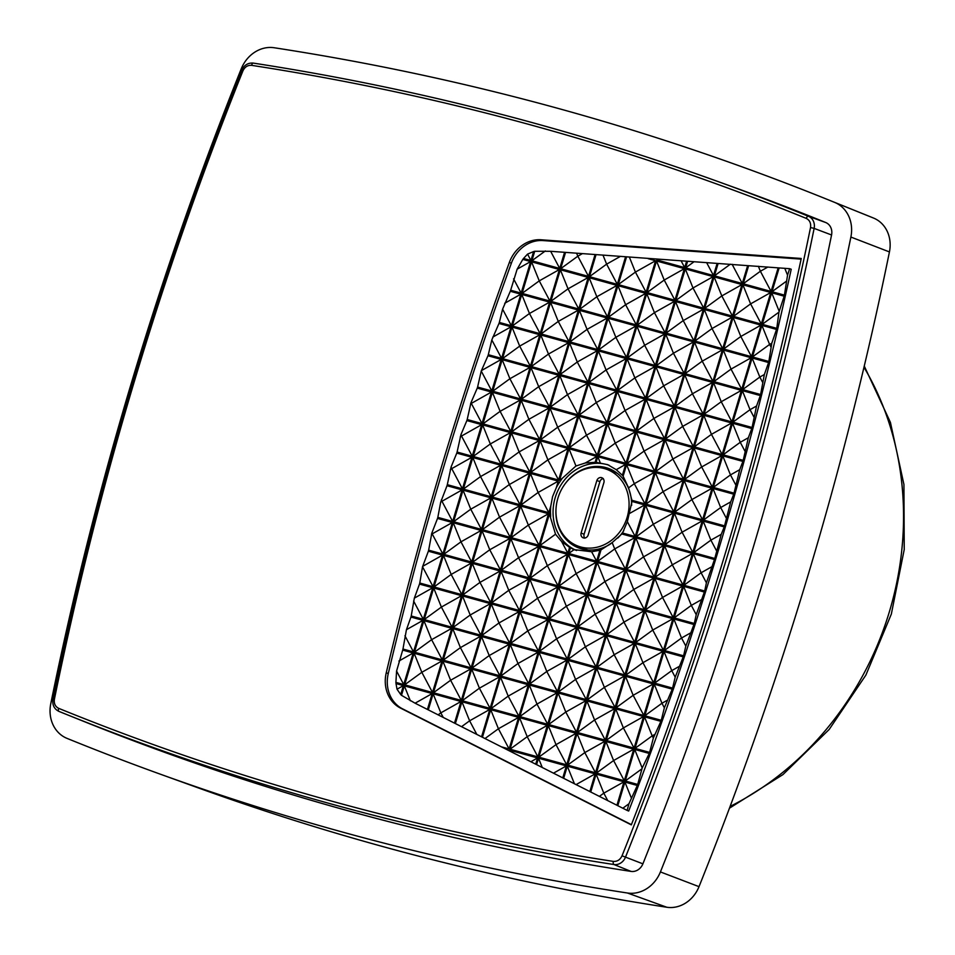 <?xml version="1.0" encoding="UTF-8"?>
<svg xmlns="http://www.w3.org/2000/svg" width="955" height="955" viewBox="0 0 955 955"><rect width="100%" height="100%" fill="white"/><g stroke="black" fill="none" stroke-linecap="round" stroke-linejoin="round"><path stroke-width="1.43" d="M331.17 800.994C423.841 826.564 517.885 846.691 613.301 861.386C617.216 861.673 620.129 859.81 622.039 855.799C703.823 651.62 766.65 442.201 810.52 227.553C811.117 223.184 809.685 220.128 806.211 218.373C627.793 145.876 442.929 94.867 251.631 65.346C247.715 65.059 244.802 66.922 242.892 70.933C161.097 275.112 98.269 484.531 54.411 699.179C53.802 703.549 55.235 706.605 58.709 708.359C147.679 744.542 238.499 775.412 331.17 800.994M386.25 672.786A3210.4 2810.589 110.9 0 1 441.747 465.933A3210.4 2810.589 110.9 0 1 509.361 262.41A32.983 28.877 110.9 0 1 541.019 239.777L801.245 258.471A3204.92 2805.79 110.9 0 1 631.315 824.881L400.515 708.097A32.983 28.877 110.9 0 1 386.25 672.786L388.267 673.55A32.948 28.841 -69.1 0 0 402.521 708.825L400.515 708.097M541.019 239.777L543.001 240.565A32.948 28.841 -69.1 0 0 511.379 263.186A3210.364 2810.565 -69.1 0 0 443.765 466.697A3210.364 2810.565 -69.1 0 0 388.267 673.55M622.039 855.799L642.894 863.833A3211.14 2811.234 -69.1 0 0 751.466 553.339A3211.14 2811.234 -69.1 0 0 831.566 234.978L814.138 228.388A3210.805 2810.947 -69.1 0 1 734.049 546.714A3210.805 2810.947 -69.1 0 1 625.489 857.172A11.4 9.98 110.9 0 1 613.981 864.538A3210.805 2810.947 -69.1 0 1 331.612 804.086A3210.805 2810.947 -69.1 0 1 66.492 714.447L83.503 721.3A3211.14 2811.234 -69.1 0 0 631.052 871.414L613.981 864.538A2.746 1.301 98.8 0 1 613.301 861.386M721.24 534.323L714.782 558.472A3193.926 2796.168 110.9 0 1 714.459 559.523L706.413 582.801L704.695 591.014A3193.926 2796.168 110.9 0 1 704.36 592.052L696.231 614.662L694.297 623.46A3193.926 2796.168 110.9 0 1 693.951 624.51L685.821 646.105L683.589 655.822A3193.926 2796.168 110.9 0 1 683.243 656.873L675.197 677.143L672.583 688.101A3193.926 2796.168 110.9 0 1 672.225 689.14L664.37 707.798L661.266 720.297A3193.926 2796.168 110.9 0 1 660.896 721.335L653.339 738.06L649.627 752.409A3193.926 2796.168 110.9 0 1 649.257 753.447L642.19 767.987L637.689 784.437A3193.926 2796.168 110.9 0 1 637.307 785.464L628.963 803.752L627.113 810.401L628.677 811.034A3193.95 2796.192 110.9 0 0 720.559 543.073A3193.95 2796.192 110.9 0 0 791.217 269.25L789.642 268.689L787.553 275.159L784.413 295.131A3193.926 2796.168 110.9 0 1 784.174 296.205L778.946 312.154L776.785 328.353A3193.926 2796.168 110.9 0 1 776.534 329.415L771.795 343.203L768.859 361.479A3193.926 2796.168 110.9 0 1 768.596 362.542L764.358 374.503L760.61 394.522A3193.926 2796.168 110.9 0 1 760.347 395.585L756.551 406.006L752.062 427.482A3193.926 2796.168 110.9 0 1 751.776 428.544L748.338 437.736L743.205 460.358A3193.926 2796.168 110.9 0 1 742.906 461.42L739.719 469.693L734.037 493.15A3193.926 2796.168 110.9 0 1 733.738 494.201L730.694 501.888L724.559 525.859A3193.926 2796.168 110.9 0 1 724.248 526.909L721.24 534.323L710.89 540.148L716.381 550.51M241.245 68.832A3233.153 2830.513 -69.1 0 0 131.587 382.298A3233.153 2830.513 -69.1 0 0 50.77 703.716A32.637 28.578 -69.1 0 0 67.005 738.37A3233.153 2830.513 -69.1 0 0 158.972 773.693A3233.153 2830.513 -69.1 0 0 627.447 893.009A32.637 28.578 -69.1 0 0 660.418 871.927A3233.153 2830.513 -69.1 0 0 850.881 237.055A32.637 28.578 -69.1 0 0 834.646 202.388A3233.153 2830.513 -69.1 0 0 826.29 199.01A3233.153 2830.513 -69.1 0 0 274.204 47.75A32.637 28.578 -69.1 0 0 241.245 68.832M635.194 536.519L622.517 533.009A45.673 39.991 110.9 0 1 621.824 533.964L634.884 537.57L625.406 569.132L597.543 561.445L601.017 549.853A45.673 39.991 110.9 0 1 599.895 550.247L596.612 561.194L568.75 553.494L570.445 547.848A45.673 39.991 110.9 0 1 569.586 547.358L567.819 553.243L539.957 545.556L549.423 513.993L550.617 514.315A45.673 39.991 110.9 0 1 550.558 513.157L549.746 512.931L550.534 510.316A45.673 39.991 110.9 0 1 550.784 506.09L552.587 496.612L556.311 487.671A45.673 39.991 110.9 0 1 560.704 480.64L562.173 478.395L575.972 466.004L585.224 463.008L595.108 462.304A45.673 39.991 110.9 0 1 596.111 462.327L607.702 464.667L616.25 469.693L622.385 475.304A45.673 39.991 110.9 0 1 623.114 476.211L628.593 487.85L631.935 500.301A45.673 39.991 110.9 0 1 631.995 501.447L627.351 521.681L635.194 536.519L644.673 504.944L631.995 501.447M609.147 465.288A45.625 39.943 -69.1 0 0 555.213 497.603A45.625 39.943 -69.1 0 0 576.605 550.522M563.844 485.618A42.45 37.161 110.9 0 1 609.445 468.798A42.45 37.161 110.9 0 1 631.625 505.446M612.465 470.194A42.33 37.054 -69.1 0 0 605.804 469.012M627.137 517.324A40.981 35.872 110.9 0 1 576.844 545.627A40.981 35.872 110.9 0 1 557.899 498.212A40.981 35.872 110.9 0 1 606.067 469.096A40.981 35.872 110.9 0 1 627.137 517.324M588.304 549.985A41.232 36.099 110.9 0 1 583.195 548.325L576.844 545.627M543.001 240.565L801.102 259.115M631.41 824.643L402.521 708.825M806.211 218.373A2.746 1.325 -67.9 0 1 808.467 216.284L825.729 222.527A3211.14 2811.234 -69.1 0 0 735.111 187.741L717.862 181.51A3210.805 2810.947 -69.1 0 0 253.409 63.126A2.746 1.301 -81.2 0 0 253.29 63.102C412.381 87.633 567.234 127.111 717.862 181.51A3210.805 2810.947 -69.1 0 1 808.467 216.284A11.4 9.98 110.9 0 1 814.138 228.388L810.52 227.553M627.113 810.401L415.091 703.202L401.494 695.324A20.915 18.3 110.9 0 1 400.718 694.524L397.017 689.2L396.003 683.565A20.915 18.3 110.9 0 1 395.907 682.407L396.576 671.055L402.7 650.092A3199.429 2800.991 110.9 0 1 402.962 649.03L406.436 629.703L410.948 617.049A3199.429 2800.991 110.9 0 1 411.223 615.987L414.339 598.14L419.496 584.09A3199.429 2800.991 110.9 0 1 419.782 583.028L422.528 566.781L428.365 551.214A3199.429 2800.991 110.9 0 1 428.652 550.164L431.839 533.069L437.521 518.434A3199.429 2800.991 110.9 0 1 437.832 517.371L440.685 502.199L447 485.725A3199.429 2800.991 110.9 0 1 447.31 484.674L451.082 467.007L456.776 453.1A3199.429 2800.991 110.9 0 1 457.099 452.049L460.955 434.609L466.876 420.57A3199.429 2800.991 110.9 0 1 467.198 419.52L470.994 402.628L477.261 388.124A3199.429 2800.991 110.9 0 1 477.607 387.073L481.236 371.041L487.969 355.749A3199.429 2800.991 110.9 0 1 488.315 354.711L491.813 339.92L498.976 323.47A3199.429 2800.991 110.9 0 1 499.334 322.432L502.593 309.181L510.292 291.275A3199.429 2800.991 110.9 0 1 510.662 290.236L517.144 269.167L522.803 259.402A20.915 18.3 110.9 0 1 523.519 258.471L527.542 254.114L533.618 251.571A20.915 18.3 110.9 0 1 534.705 251.284L550.653 251.296L789.642 268.689M825.729 222.527A11.735 10.266 110.9 0 1 831.566 234.978M642.894 863.833A11.735 10.266 110.9 0 1 631.052 871.414M628.963 803.752L622.803 808.24M654.664 734.467L652.181 735.863L653.339 738.06M667.02 700.397L661.958 703.25L664.37 707.798M678.838 666.626L671.747 670.625L675.197 677.143M690.155 633.153L681.536 638.012L685.821 646.105M700.982 599.943L691.325 605.386L696.231 614.662M711.332 567.007L701.101 572.773L706.413 582.801M730.694 501.888L720.679 507.535L726.098 517.789M739.719 469.693L730.468 474.91L735.589 484.591M748.338 437.736L740.256 442.296L744.816 450.927M756.551 406.006L750.033 409.683L753.793 416.786M764.358 374.503L759.822 377.058L762.508 382.119M771.795 343.203L769.611 344.445L770.936 346.94M784.771 268.307L787.553 275.159M758.377 266.278L760.383 271.256L767.916 267.018M706.628 262.601L713.481 275.565L717.062 263.628M687.528 261.503L685.618 267.878L694.022 261.766M681.142 260.906L684.687 267.615L686.55 261.431M684.687 267.615L656.825 259.927L657.637 259.342M656.825 259.927L657.016 259.318M629.417 257.229L635.421 272.091L655.584 260.727L648.159 258.674M603.011 255.2L606.628 264.153L620.153 256.525M576.605 253.171L577.835 256.203L582.419 253.612M533.618 251.571L530.932 260.512L527.542 254.114M530.932 260.512L523.519 258.471M513.575 278.824L521.144 293.125L510.662 290.236M504.706 303.284L520.833 294.188L510.292 291.275M470.576 403.941L470.994 402.628M460.226 436.972L461.528 436.029L460.955 434.609M450.271 469.729L451.739 468.642L451.082 467.007M440.685 502.199L441.962 501.268L441.377 499.823M431.469 534.394L431.839 533.069M404.944 635.779L413.503 651.943L402.962 649.03M398.904 661.039L413.181 652.993L402.7 650.092M396.003 683.565L403.404 685.606L397.017 689.2M403.404 685.606L400.718 694.524M443.239 717.432L440.828 712.872L438.118 714.841M476.772 734.323L469.621 720.81L461.575 726.671M509.111 748.959L518.577 717.384L490.715 709.696L498.415 728.761L509.111 748.959L501.793 746.941M518.577 717.384L498.415 728.761L485.045 738.502M509.54 750.857L509.719 750.26L510.065 751.131M509.719 750.26L537.581 757.948L530.908 761.72M537.581 757.948L535.731 764.107M542.261 767.486L538.513 758.21L536.615 764.549M553.47 773.18L566.375 765.898L562.805 777.812M607.786 800.66L603.811 793.163L599.346 796.41M158.972 773.693L198.449 787.959A3232.389 2829.844 -69.1 0 0 666.817 907.25A31.885 27.91 -69.1 0 0 699.012 886.658A3232.389 2829.844 -69.1 0 0 889.439 251.929A31.885 27.91 -69.1 0 0 873.574 218.074A3232.389 2829.844 -69.1 0 0 865.218 214.684L826.29 199.01M623.114 476.211L626.587 464.643L654.45 472.331L644.983 503.894L631.935 500.301M622.385 475.304L625.656 464.381L597.794 456.693L596.111 462.327M595.108 462.304L596.863 456.442L569.001 448.755L559.535 480.317L560.704 480.64M550.784 506.09L548.815 512.68L520.952 504.992L530.419 473.429L558.281 481.117L556.311 487.671M684.377 268.665L656.515 260.978L647.036 292.552L674.91 300.24L684.377 268.665L664.214 280.042L647.036 292.552M713.17 276.616L685.308 268.928L675.83 300.491L703.704 308.179L713.17 276.616L693.008 287.98L675.83 300.491M741.963 284.566L714.101 276.866L704.623 308.441L732.497 316.129L741.963 284.566L721.813 295.931L704.623 308.441M770.757 292.505L742.895 284.817L733.428 316.38L761.29 324.067L770.757 292.505L750.606 303.881L733.428 316.38M559.415 269.513L531.541 261.825L522.075 293.388L549.937 301.076L559.415 269.513L539.253 280.877L522.075 293.388M588.208 277.451L560.346 269.764L550.868 301.326L578.742 309.026L588.208 277.451L568.046 288.828L550.868 301.326M617.002 285.402L589.139 277.714L579.661 309.277L607.535 316.964L617.002 285.402L596.839 296.766L579.661 309.277M645.795 293.34L617.933 285.652L608.454 317.227L636.328 324.915L645.795 293.34L625.632 304.717L608.454 317.227M674.588 301.291L646.726 293.603L637.248 325.166L665.122 332.853L674.588 301.291L654.438 312.655L637.248 325.166M703.381 309.229L675.519 301.541L666.053 333.116L693.915 340.804L703.381 309.241L683.231 320.605L666.053 333.116M732.175 317.179L704.312 309.492L694.846 341.054L722.708 348.742L732.175 317.179L712.024 328.556L694.846 341.054M760.968 325.13L733.106 317.442L723.639 349.005L751.501 356.693L760.968 325.13L740.817 336.494L723.639 349.005M549.626 302.126L521.764 294.438L512.286 326.001L540.16 333.689L549.626 302.126L529.464 313.503L512.286 326.001M578.42 310.077L550.558 302.389L541.079 333.952L568.953 341.639L578.42 310.077L558.269 321.441L541.079 333.952M607.213 318.015L579.351 310.327L569.884 341.902L597.746 349.59L607.213 318.015L587.062 329.391L569.884 341.902M636.006 325.965L608.144 318.278L598.678 349.84L626.54 357.528L636.006 325.965L615.856 337.33L598.678 349.84M664.799 333.904L636.937 326.216L627.471 357.791L655.333 365.479L664.799 333.904L644.649 345.28L627.471 357.791M693.593 341.854L665.731 334.166L656.264 365.729L684.126 373.417L693.593 341.854L673.442 353.219L656.264 365.729M722.386 349.805L694.524 342.105L685.057 373.68L712.919 381.367L722.386 349.805L702.235 361.169L685.057 373.68M751.191 357.743L723.317 350.055L713.851 381.618L741.713 389.306L751.191 357.743L731.029 369.119L713.851 381.618M539.838 334.751L511.976 327.064L502.509 358.626L530.371 366.314L539.838 334.751L519.687 346.116L502.509 358.626M568.631 342.69L540.769 335.002L531.302 366.565L559.164 374.253L568.631 342.69L548.48 354.066L531.302 366.565M597.424 350.64L569.562 342.952L560.096 374.515L587.958 382.203L597.424 350.64L577.274 362.005L560.096 374.515M626.217 358.579L598.355 350.891L588.889 382.466L616.751 390.153L626.217 358.579L606.067 369.955L588.889 382.466M655.023 366.529L627.149 358.841L617.682 390.404L645.544 398.092L655.023 366.529L634.86 377.894L617.682 390.404M683.816 374.467L655.942 366.78L646.475 398.354L674.337 406.042L683.816 374.467L663.653 385.844L646.475 398.354M712.609 382.418L684.735 374.73L675.269 406.293L703.131 413.981L712.609 382.418L692.447 393.782L675.269 406.293M741.402 390.368L713.54 382.669L704.062 414.243L731.924 421.931L741.402 390.368L721.24 401.733L704.062 414.243M530.049 367.365L502.187 359.677L492.72 391.24L520.582 398.927L530.049 367.365L509.898 378.741L492.72 391.24M558.854 375.315L530.98 367.627L521.514 399.19L549.376 406.878L558.842 375.315L538.692 386.68L521.514 399.19M587.647 383.253L559.773 375.566L550.307 407.128L578.169 414.828L587.647 383.253L567.485 394.63L550.307 407.128M616.441 391.204L588.567 383.516L579.1 415.079L606.962 422.767L616.441 391.204L596.278 402.568L579.1 415.079M645.234 399.142L617.36 391.455L607.893 423.029L635.755 430.717L645.234 399.142L625.071 410.519L607.893 423.029M674.027 407.093L646.165 399.405L636.687 430.968L664.561 438.655L674.027 407.093L653.865 418.457L636.687 430.968M702.82 415.031L674.958 407.343L665.48 438.918L693.354 446.606L702.82 415.031L682.658 426.408L665.48 438.918M731.614 422.981L703.751 415.294L694.273 446.856L722.147 454.544L731.614 422.981L711.451 434.346L694.273 446.856M520.272 399.99L492.398 392.29L482.932 423.865L510.794 431.553L520.272 399.99L500.11 411.354L482.932 423.865M549.065 407.928L521.191 400.24L511.725 431.803L539.587 439.491L549.065 407.928L528.903 419.305L511.725 431.803M577.859 415.879L549.996 408.191L540.518 439.754L568.38 447.441L577.859 415.879L557.696 427.243L540.518 439.754M606.652 423.817L578.79 416.129L569.311 447.692L597.185 455.392L606.652 423.817L586.489 435.194L569.311 447.692M635.445 431.767L607.583 424.08L598.105 455.642L625.979 463.33L635.445 431.767L615.283 443.132L598.105 455.642M664.238 439.706L636.376 432.018L626.898 463.593L654.772 471.281L664.238 439.706L644.088 451.082L626.898 463.593M693.032 447.656L665.169 439.969L655.703 471.531L683.565 479.219L693.032 447.656L672.881 459.021L655.703 471.531M721.825 455.595L693.963 447.907L684.496 479.482L712.358 487.169L721.825 455.595L701.674 466.971L684.496 479.482M510.483 432.603L482.621 424.915L473.143 456.478L501.017 464.166L510.483 432.603L490.321 443.968L473.143 456.478M539.277 440.553L511.414 432.854L501.936 464.428L529.81 472.116L539.277 440.553L519.114 451.918L501.936 464.428M568.07 448.492L540.208 440.804L530.729 472.367L558.603 480.055L568.07 448.492L547.907 459.868L530.729 472.367M683.243 480.27L655.381 472.582L645.914 504.156L673.776 511.844L683.243 480.27L663.092 491.646L645.914 504.156M712.036 488.22L684.174 480.532L674.708 512.095L702.57 519.783L712.036 488.22L691.886 499.584L674.708 512.095M547.37 725.334L519.508 717.647L510.03 749.209L537.904 756.897L547.37 725.334L527.208 736.699L510.03 749.209M576.163 733.285L548.301 725.585L538.823 757.16L566.697 764.848L576.163 733.285L556.013 744.649L538.823 757.16M604.957 741.223L577.095 733.536L567.628 765.098L595.49 772.786L604.957 741.223L584.806 752.6L567.628 765.098M633.75 749.174L605.888 741.486L596.421 773.049L624.284 780.736L633.75 749.174L613.599 760.538L596.421 773.049M441.974 660.932L414.112 653.244L404.645 684.819L432.508 692.506L441.974 660.932L421.824 672.308L404.645 684.819M470.767 668.882L442.905 661.194L433.439 692.757L461.301 700.445L470.767 668.882L450.617 680.247L433.439 692.757M499.572 676.82L471.698 669.133L462.232 700.707L490.094 708.395L499.572 676.82L479.41 688.197L462.232 700.707M528.366 684.771L500.492 677.083L491.025 708.646L518.887 716.334L528.366 684.771L508.203 696.135L491.025 708.646M557.159 692.721L529.285 685.022L519.818 716.596L547.681 724.284L557.159 692.721L536.996 704.086L519.818 716.596M585.952 700.66L558.09 692.972L548.612 724.535L576.486 732.222L585.952 700.66L565.79 712.036L548.612 724.535M614.745 708.61L586.883 700.922L577.405 732.485L605.279 740.173L614.745 708.61L594.583 719.975L577.405 732.485M643.539 716.548L615.677 708.861L606.198 740.423L634.072 748.123L643.539 716.548L623.376 727.925L606.198 740.423M451.763 628.318L423.901 620.631L414.434 652.193L442.296 659.881L451.763 628.318L431.612 639.683L414.434 652.193M480.556 636.257L452.694 628.569L443.227 660.144L471.09 667.832L480.556 636.257L460.406 647.633L443.227 660.144M509.349 644.207L481.487 636.519L472.021 668.082L499.883 675.77L509.349 644.207L489.199 655.572L472.021 668.082M538.143 652.146L510.28 644.458L500.814 676.033L528.676 683.72L538.143 652.158L517.992 663.522L500.814 676.033M566.948 660.096L539.074 652.408L529.607 683.971L557.469 691.659L566.948 660.096L546.785 671.472L529.607 683.971M595.741 668.046L567.867 660.359L558.4 691.921L586.263 699.609L595.741 668.046L575.579 679.411L558.4 691.921M624.534 675.985L596.66 668.297L587.194 699.86L615.056 707.548L624.534 675.985L604.372 687.361L587.194 699.86M653.327 683.935L625.465 676.247L615.987 707.81L643.849 715.498L653.327 683.935L633.165 695.3L615.987 707.81M461.552 595.693L433.689 588.005L424.211 619.58L452.085 627.268L461.552 595.693L441.389 607.07L424.211 619.58M490.345 603.644L462.483 595.956L453.004 627.519L480.878 635.206L490.345 603.644L470.194 615.008L453.004 627.519M519.138 611.582L491.276 603.894L481.809 635.469L509.672 643.157L519.138 611.582L498.988 622.958L481.809 635.469M547.931 619.532L520.069 611.845L510.603 643.407L538.465 651.095L547.931 619.532L527.781 630.897L510.603 643.407M576.725 627.483L548.862 619.783L539.396 651.358L567.258 659.046L576.725 627.483L556.574 638.847L539.396 651.358M605.518 635.421L577.656 627.733L568.189 659.296L596.051 666.984L605.518 635.421L585.367 646.798L568.189 659.296M634.311 643.372L606.449 635.684L596.982 667.247L624.845 674.934L634.311 643.372L614.161 654.736L596.982 667.247M663.116 651.31L635.242 643.622L625.776 675.185L653.638 682.885L663.116 651.31L642.954 662.686L625.776 675.185M471.34 563.08L443.466 555.392L434 586.955L461.862 594.643L471.34 563.08L451.178 574.444L434 586.955M500.134 571.018L472.271 563.331L462.793 594.905L490.655 602.593L500.134 571.018L479.971 582.395L462.793 594.905M528.927 578.969L501.065 571.281L491.586 602.844L519.46 610.532L528.927 578.969L508.764 590.333L491.586 602.844M557.72 586.919L529.858 579.219L520.38 610.794L548.254 618.482L557.72 586.919L537.558 598.284L520.38 610.794M586.513 594.858L558.651 587.17L549.173 618.733L577.047 626.42L586.513 594.858L566.363 606.234L549.173 618.733M615.307 602.808L587.444 595.12L577.978 626.683L605.84 634.371L615.307 602.808L595.156 614.172L577.978 626.683M644.1 610.746L616.238 603.059L606.771 634.621L634.633 642.321L644.1 610.746L623.949 622.123L606.771 634.621M672.893 618.697L645.031 611.009L635.564 642.572L663.427 650.26L672.893 618.697L652.742 630.061L635.564 642.572M481.129 530.455L453.255 522.767L443.788 554.342L471.651 562.029L481.129 530.455L460.967 541.831L443.788 554.342M509.922 538.405L482.048 530.717L472.582 562.28L500.444 569.968L509.922 538.405L489.76 549.77L472.582 562.28M538.716 546.356L510.841 538.656L501.375 570.231L529.237 577.918L538.716 546.356L518.553 557.72L501.375 570.231M567.509 554.294L539.647 546.606L530.168 578.169L558.03 585.857L567.509 554.294L547.346 565.67L530.168 578.169M596.302 562.244L568.44 554.557L558.962 586.119L586.836 593.807L596.302 562.244L576.14 573.609L558.962 586.119M625.095 570.183L597.233 562.495L587.755 594.058L615.629 601.757L625.095 570.183L604.933 581.559L587.755 594.058M653.889 578.133L626.026 570.445L616.548 602.008L644.422 609.696L653.889 578.133L633.726 589.498L616.548 602.008M682.682 586.072L654.82 578.384L645.353 609.959L673.215 617.646L682.682 586.072L662.531 597.448L645.353 609.959M490.906 497.842L463.044 490.154L453.577 521.717L481.439 529.404L490.906 497.842L470.755 509.206L453.577 521.717M519.699 505.78L491.837 498.092L482.37 529.667L510.233 537.355L519.699 505.792L499.549 517.156L482.37 529.667M548.492 513.73L520.63 506.043L511.164 537.605L539.026 545.293L548.492 513.73L528.342 525.107L511.164 537.605M663.677 545.508L635.815 537.82L626.337 569.395L654.199 577.083L663.677 545.508L643.515 556.884L626.337 569.395M692.471 553.458L664.608 545.771L655.13 577.333L683.004 585.021L692.471 553.458L672.308 564.823L655.13 577.333M500.695 465.216L472.832 457.529L463.354 489.103L491.228 496.791L500.695 465.228L480.544 476.593L463.354 489.103M529.488 473.167L501.626 465.479L492.159 497.042L520.021 504.729L529.488 473.167L509.337 484.543L492.159 497.042M673.466 512.895L645.592 505.207L636.125 536.77L663.988 544.457L673.466 512.895L653.304 524.259L636.125 536.77M702.259 520.833L674.385 513.145L664.919 544.72L692.781 552.408L702.259 520.833L682.097 532.21L664.919 544.72M534.705 251.284L531.863 260.763L559.726 268.462L564.465 252.657M594.989 254.854L588.519 276.401L560.657 268.713L565.456 252.729M595.968 254.925L589.45 276.663L617.312 284.351L625.501 257.05M626.492 257.122L618.243 284.602L646.105 292.29L655.584 260.727M685.618 267.878L713.481 275.565M747.586 265.824L742.286 283.504L714.412 275.816L718.053 263.699M778.11 268.021L771.079 291.454L743.205 283.766L748.565 265.896M779.089 268.092L771.998 291.705L784.413 295.131M776.785 328.353L762.221 324.33L771.688 292.767L784.174 296.205M768.859 361.479L752.433 356.943L761.899 325.38L776.534 329.415M768.596 362.542L752.11 358.006L742.644 389.568L760.61 394.522M760.347 395.585L742.333 390.619L732.855 422.182L752.062 427.482M751.776 428.544L732.545 423.232L723.078 454.807L743.205 460.358M742.906 461.42L722.756 455.857L713.289 487.42L734.037 493.15M733.738 494.201L712.967 488.471L703.501 520.045L724.559 525.859M724.248 526.909L703.178 521.096L693.712 552.659L714.782 558.472M714.459 559.523L693.402 553.709L683.923 585.284L704.695 591.014M704.36 592.052L683.613 586.334L674.146 617.897L694.297 623.46M693.951 624.51L673.824 618.947L664.358 650.522L683.589 655.822M683.243 656.873L664.035 651.573L654.569 683.135L672.583 688.101M672.225 689.14L654.259 684.186L644.78 715.761L661.266 720.297M660.896 721.335L644.47 716.811L634.991 748.374L649.627 752.409M637.689 784.437L625.215 780.987L634.681 749.424L649.257 753.447M617.813 805.65L624.892 782.05L637.307 785.464M616.942 805.208L623.961 781.787L596.099 774.099L590.751 791.946M563.677 778.253L567.306 766.149L595.168 773.848L589.868 791.504M566.375 765.898L538.513 758.21M490.715 709.696L482.466 737.165M481.595 736.723L489.784 709.446L461.922 701.758L455.404 723.46M454.532 723.019L460.99 701.495L433.116 693.808L428.329 709.768M401.494 695.324L404.323 685.869L432.197 693.557L427.458 709.326M395.907 682.395L403.714 684.556L413.181 652.993M413.503 651.943L422.97 620.368L410.948 617.049M419.496 584.09L432.758 587.755L423.292 619.317L411.223 615.987M428.365 551.214L442.547 555.13L433.069 586.704L419.782 583.028M437.521 518.434L452.324 522.516L442.857 554.079L428.652 550.164M447 485.725L462.113 489.891L452.646 521.466L437.832 517.371M456.776 453.1L471.901 457.278L462.435 488.841L447.31 484.674M466.876 420.57L481.69 424.653L472.212 456.227L457.099 452.049M477.261 388.124L491.479 392.039L482 423.602L467.198 419.52M487.969 355.749L501.256 359.426L491.789 390.989L477.607 387.073M498.976 323.47L511.044 326.801L501.578 358.364L488.315 354.711M520.833 294.188L511.367 325.751L499.334 322.432M521.144 293.125L530.622 261.563L522.803 259.402M646.105 292.29L635.421 272.091L618.243 284.602M596.612 561.194L591.611 551.739L599.895 550.247M568.75 553.494L574.074 549.626L575.113 550.02M570.445 547.848L574.074 549.626L591.611 551.739M567.819 553.243L561.624 541.521L569.586 547.358M539.957 545.556L555.524 534.215L561.624 541.521M549.423 513.993L555.524 534.215M550.617 514.315L550.629 516.953M549.746 512.931L550.474 512.405L550.558 513.157M550.534 510.316L550.474 512.405M520.952 504.992L538.131 492.482L548.815 512.68M530.419 473.429L538.131 492.482L558.281 481.117M559.535 480.317L562.173 478.395M569.001 448.755L575.972 466.004M596.863 456.442L585.224 463.008M597.794 456.693L600.17 462.578M625.656 464.381L616.25 469.693M654.45 472.331L634.299 483.696L626.587 464.643M644.983 503.894L634.299 483.696L628.593 487.85M644.661 504.944L629.858 513.301M622.517 533.009L627.351 521.681M625.406 569.132L614.722 548.934L634.884 537.57M597.543 561.445L614.722 548.934L612.167 542.607L601.017 549.853M656.515 260.978L664.214 280.042L674.91 300.24M685.308 268.928L693.008 287.98L703.704 308.179M714.101 276.866L721.813 295.931L732.497 316.129M742.895 284.817L750.606 303.881L761.29 324.067M531.541 261.825L539.253 280.877L549.937 301.076M560.346 269.764L568.046 288.828L578.742 309.026M589.139 277.714L596.839 296.766L607.535 316.964M617.933 285.652L625.632 304.717L636.328 324.915M646.726 293.603L654.438 312.655L665.122 332.853M675.519 301.541L683.231 320.605L693.915 340.804M704.312 309.492L712.024 328.556L722.708 348.742M733.106 317.442L740.817 336.494L751.501 356.693M521.764 294.438L529.464 313.503L540.16 333.689M550.558 302.389L558.269 321.441L568.953 341.639M579.351 310.327L587.062 329.391L597.746 349.59M608.144 318.278L615.856 337.33L626.54 357.528M636.937 326.216L644.649 345.28L655.333 365.479M665.731 334.166L673.442 353.219L684.126 373.417M694.524 342.105L702.235 361.169L712.919 381.367M723.317 350.055L731.029 369.119L741.713 389.306M511.976 327.064L519.687 346.116L530.371 366.314M540.769 335.002L548.48 354.066L559.164 374.253M569.562 342.952L577.274 362.005L587.958 382.203M598.355 350.891L606.067 369.955L616.751 390.153M627.149 358.841L634.86 377.894L645.544 398.092M655.942 366.78L663.653 385.844L674.337 406.042M684.735 374.73L692.447 393.782L703.131 413.981M713.54 382.669L721.24 401.733L731.924 421.931M502.187 359.677L509.898 378.741L520.582 398.927M530.98 367.627L538.692 386.68L549.376 406.878M559.773 375.566L567.485 394.63L578.169 414.828M588.567 383.516L596.278 402.568L606.962 422.767M617.36 391.455L625.071 410.519L635.755 430.717M646.165 399.405L653.865 418.457L664.561 438.655M674.958 407.343L682.658 426.408L693.354 446.606M703.751 415.294L711.451 434.346L722.147 454.544M492.398 392.29L500.11 411.354L510.794 431.553M521.191 400.24L528.903 419.305L539.587 439.491M549.996 408.191L557.696 427.243L568.38 447.441M578.79 416.129L586.489 435.194L597.185 455.392M607.583 424.08L615.283 443.132L625.979 463.33M636.376 432.018L644.088 451.082L654.772 471.281M665.169 439.969L672.881 459.021L683.565 479.219M693.963 447.907L701.674 466.971L712.358 487.169M482.621 424.915L490.321 443.968L501.017 464.166M511.414 432.854L519.114 451.918L529.81 472.116M540.208 440.804L547.907 459.868L558.603 480.055M655.381 472.582L663.092 491.646L673.776 511.844M684.174 480.532L691.886 499.584L702.57 519.783M519.508 717.647L527.208 736.699L537.904 756.897M548.301 725.585L556.013 744.649L566.697 764.848M577.095 733.536L584.806 752.6L595.49 772.786M605.888 741.486L613.599 760.538L624.284 780.736M414.112 653.244L421.824 672.308L432.508 692.506M442.905 661.194L450.617 680.247L461.301 700.445M471.698 669.133L479.41 688.197L490.094 708.395M500.492 677.083L508.203 696.135L518.887 716.334M529.285 685.022L536.996 704.086L547.681 724.284M558.09 692.972L565.79 712.036L576.486 732.222M586.883 700.922L594.583 719.975L605.279 740.173M615.677 708.861L623.376 727.925L634.072 748.123M423.901 620.631L431.612 639.683L442.296 659.881M452.694 628.569L460.406 647.633L471.09 667.832M481.487 636.519L489.199 655.572L499.883 675.77M510.28 644.458L517.992 663.522L528.676 683.72M539.074 652.408L546.785 671.472L557.469 691.659M567.867 660.359L575.579 679.411L586.263 699.609M596.66 668.297L604.372 687.361L615.056 707.548M625.465 676.247L633.165 695.3L643.849 715.498M433.689 588.005L441.389 607.07L452.085 627.268M462.483 595.956L470.194 615.008L480.878 635.206M491.276 603.894L498.988 622.958L509.672 643.157M520.069 611.845L527.781 630.897L538.465 651.095M548.862 619.783L556.574 638.847L567.258 659.046M577.656 627.733L585.367 646.798L596.051 666.984M606.449 635.684L614.161 654.736L624.845 674.934M635.242 643.622L642.954 662.686L653.638 682.885M443.466 555.392L451.178 574.444L461.862 594.643M472.271 563.331L479.971 582.395L490.655 602.593M501.065 571.281L508.764 590.333L519.46 610.532M529.858 579.219L537.558 598.284L548.254 618.482M558.651 587.17L566.363 606.234L577.047 626.42M587.444 595.12L595.156 614.172L605.84 634.371M616.238 603.059L623.949 622.123L634.633 642.321M645.031 611.009L652.742 630.061L663.427 650.26M453.255 522.767L460.967 541.831L471.651 562.029M482.048 530.717L489.76 549.77L500.444 569.968M510.841 538.656L518.553 557.72L529.237 577.918M539.647 546.606L547.346 565.67L558.03 585.857M568.44 554.557L576.14 573.609L586.836 593.807M597.233 562.495L604.933 581.559L615.629 601.757M626.026 570.445L633.726 589.498L644.422 609.696M654.82 578.384L662.531 597.448L673.215 617.646M463.044 490.154L470.755 509.206L481.439 529.404M491.837 498.092L499.549 517.156L510.233 537.355M520.63 506.043L528.342 525.107L539.026 545.293M635.815 537.82L643.515 556.884L654.199 577.083M664.608 545.771L672.308 564.823L683.004 585.021M472.832 457.529L480.544 476.593L491.228 496.791M501.626 465.479L509.337 484.543L520.021 504.729M645.592 505.207L653.304 524.259L663.988 544.457M674.385 513.145L682.097 532.21L692.781 552.408M545.353 250.95L531.863 260.763M530.622 261.563L517.144 269.167M511.367 325.751L502.593 309.181M492.78 337.103L511.044 326.801M501.578 358.364L491.813 339.92M481.38 370.636L501.256 359.426M491.789 390.989L481.236 371.041M482 423.602L471.316 403.404L491.479 392.039M472.212 456.227L461.528 436.029L481.69 424.653M462.435 488.841L451.739 468.642L471.901 457.278M452.646 521.466L441.962 501.268L462.113 489.891M442.857 554.079L432.173 533.881L452.324 522.516M422.647 566.363L442.547 555.13M433.069 586.704L422.528 566.781M414.339 598.14L432.758 587.755M423.292 619.317L413.611 601.029M406.436 629.703L422.97 620.368M403.714 684.556L396.576 671.055M404.323 685.869L410.364 700.791M432.197 693.557L415.091 703.202M460.99 701.495L440.828 712.872L433.116 693.808M461.922 701.758L469.621 720.81L489.784 709.446M595.168 773.848L576.02 784.64M574.468 783.852L567.306 766.149M623.961 781.787L603.811 793.163L596.099 774.099M624.892 782.05L631.231 797.7M634.681 749.424L642.19 767.987M641.867 768.871L625.215 780.987M644.47 716.811L652.181 735.863L634.991 748.374M644.78 715.761L661.958 703.25L654.259 684.186M654.569 683.135L671.747 670.625L664.035 651.573M664.358 650.522L681.536 638.012L673.824 618.947M674.146 617.897L691.325 605.386L683.613 586.334M683.923 585.284L701.101 572.773L693.402 553.709M693.712 552.659L710.89 540.148L703.178 521.096M703.501 520.045L720.679 507.535L712.967 488.471M713.289 487.42L730.468 474.91L722.756 455.857M723.078 454.807L740.256 442.296L732.545 423.232M732.855 422.182L750.033 409.683L742.333 390.619M742.644 389.568L759.822 377.058L752.11 358.006M752.433 356.943L769.611 344.445L761.899 325.38M771.688 292.767L779.161 311.246M778.946 312.154L762.221 324.33M786.108 281.439L771.998 291.705M771.079 291.454L760.383 271.256L743.205 283.766M714.412 275.816L730.396 264.189M732.115 264.296L742.286 283.504M617.312 284.351L606.628 264.153L589.45 276.663M588.519 276.401L577.835 256.203L560.657 268.713M550.653 251.296L559.726 268.462M621.824 533.964L612.167 542.607M623.806 530.658A42.45 37.161 110.9 0 1 617.754 538.119M610.818 543.753A42.45 37.161 110.9 0 1 579.16 548.098A42.45 37.161 110.9 0 1 556.383 505.159M576.581 545.508A42.33 37.054 -69.1 0 0 582.347 549.065M606.067 469.096L612.609 471.328A41.232 36.099 110.9 0 1 617.515 473.489M581.094 533.093L596.875 480.484A4.178 3.665 110.9 0 1 603.942 482.43L588.161 535.051A4.178 3.665 110.9 0 1 581.094 533.093L584.114 534.251L599.907 481.642A4.118 3.605 110.9 0 1 603.285 478.562M584.114 534.251A4.118 3.605 -69.1 0 0 584.83 538.143M511.379 263.186L509.361 262.41M58.709 708.359A2.746 1.325 112.1 0 0 58.912 711.38C54.137 709.004 52.155 704.909 52.955 699.108L54.411 699.179M242.892 70.933L241.579 70.384C244.074 65.119 247.978 62.684 253.29 63.102A2.746 1.301 -81.2 0 0 251.631 65.346M58.912 711.38A2.746 1.325 112.1 0 0 58.924 711.391A3210.805 2810.947 -69.1 0 0 66.492 714.447L58.912 711.38M873.574 218.074L834.646 202.388M850.881 237.055L889.439 251.929M660.418 871.927L699.012 886.658M627.447 893.009L666.817 907.25M730.121 806.414A296.36 259.45 -69.1 0 0 863.977 367.293M599.907 481.642L596.875 480.484M52.955 699.108C96.849 484.292 159.724 274.718 241.579 70.384M729.453 808.181L782.957 774.589L829.179 729.465L865.899 675.066L891.337 614.089L904.23 549.519L903.943 484.555L890.418 422.373L864.263 366.063"/></g></svg>
